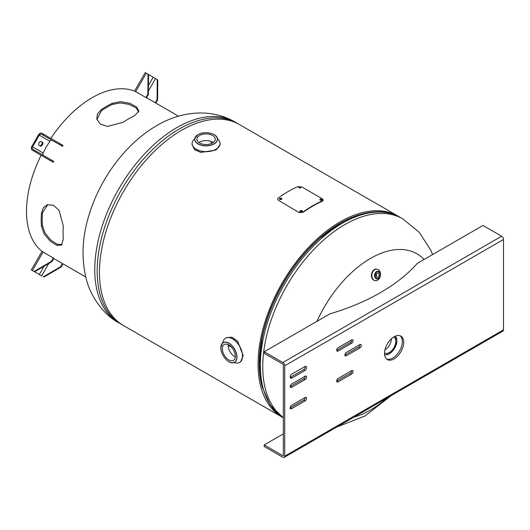 <?xml version="1.0" encoding="UTF-8"?>
<svg xmlns="http://www.w3.org/2000/svg" width="530" height="530" viewBox="0 0 530 530"><rect width="100%" height="100%" fill="white"/><g stroke="black" fill="none" stroke-linecap="round" stroke-linejoin="round"><path stroke-width="0.79" d="M399.223 216.83A116.024 66.985 120 0 0 398.116 216.16A116.024 66.985 120 0 0 308.705 247.245A116.024 66.985 120 0 0 258.064 364.004A116.024 66.985 120 0 0 282.092 417.117A116.024 66.985 120 0 0 283.225 417.746M398.116 216.16L239.5 124.59A116.024 66.985 120 0 0 150.096 155.674A116.024 66.985 120 0 0 99.454 272.433A116.024 66.985 120 0 0 123.483 325.546L282.092 417.117M231.67 347.329L228.158 345.302L231.676 347.342M211.735 143.418A92.194 53.232 120 0 0 210.648 141.325M316.966 321.312A92.816 53.59 -60 0 1 370.523 258.415A92.816 53.59 -60 0 1 424.079 259.475M304.988 367.939A92.816 53.59 -60 0 1 305.061 366.482M387.085 397.97A92.816 53.59 -60 0 1 370.523 409.988A92.816 53.59 -60 0 1 353.96 417.097M305.041 377.188A92.816 53.59 -60 0 1 304.995 376.28M224.005 339.65A14.018 8.096 60 0 1 225.621 338.127L226.575 337.577L231.928 337.212L237.592 341.207L243.197 355.617L240.594 361.858L239.646 362.407A14.018 8.096 60 0 1 237.513 363.05M228.191 344.613A9.182 5.3 -120 0 0 228.158 345.348A9.182 5.3 -120 0 0 235.307 356.942M235.34 356.206A9.182 5.3 60 0 1 233.439 360.407A9.182 5.3 60 0 1 226.363 357.949A9.182 5.3 60 0 1 222.348 348.707A9.182 5.3 60 0 1 224.256 344.5A9.182 5.3 60 0 1 231.332 346.958A9.182 5.3 60 0 1 235.34 356.206M213.219 142.577A9.182 5.3 0 0 0 199.611 142.186A9.182 5.3 0 0 0 198.989 142.577M212.596 142.974A9.182 5.3 180 0 1 202.586 144.127A9.182 5.3 180 0 1 196.922 139.224A9.182 5.3 180 0 1 199.611 135.475A9.182 5.3 180 0 1 209.622 134.328A9.182 5.3 180 0 1 215.286 139.224A9.182 5.3 180 0 1 212.596 142.974M219.612 141.437A14.018 8.096 180 0 1 220.122 143.597L220.122 144.703L216.015 150.076L200.751 152.428L194.45 149.52L192.085 144.703L192.085 143.597A14.018 8.096 180 0 1 192.595 141.437M384.548 352.9A9.182 5.3 120 0 0 384.734 353.013A9.182 5.3 120 0 0 389.325 352.556A9.182 5.3 120 0 0 395.327 344.467A9.182 5.3 120 0 0 393.923 337.106A9.182 5.3 120 0 0 393.724 337M384.939 349.959A9.182 5.3 120 0 0 391.378 338.809M378.115 277.038A2.087 1.544 98.9 0 0 379.169 274.825A2.087 1.544 98.9 0 0 377.936 273.076A2.087 1.544 98.9 0 0 377.108 273.248A2.087 1.544 98.9 0 0 376.055 275.461A2.087 1.544 98.9 0 0 377.287 277.203A2.087 1.544 98.9 0 0 378.115 277.038M376.154 276.05A2.087 1.544 98.9 0 0 376.505 273.825M378.241 278.601A3.869 2.862 -81.1 0 1 376.777 278.926M376.519 271.605A3.869 2.862 -81.1 0 1 378.056 271.294A3.869 2.862 -81.1 0 1 380.335 274.527A3.869 2.862 -81.1 0 1 378.387 278.621A3.869 2.862 -81.1 0 1 376.85 278.939A3.869 2.862 -81.1 0 1 374.571 275.706A3.869 2.862 -81.1 0 1 376.519 271.605M374.763 269.651A5.803 4.293 -81.1 0 1 380.268 272.546A5.803 4.293 -81.1 0 1 377.572 280.171A5.803 4.293 -81.1 0 1 372.067 277.283A5.803 4.293 -81.1 0 1 374.763 269.651M375.068 280.608A5.803 4.293 -81.1 0 1 374.862 280.582L375.26 280.642A5.803 4.293 -81.1 0 1 375.26 280.642A5.803 4.293 -81.1 0 1 371.835 275.799A5.803 4.293 -81.1 0 1 374.756 269.651A5.803 4.293 -81.1 0 1 377.062 269.18A5.803 4.293 -81.1 0 1 377.068 269.18L376.664 269.121A5.803 4.293 -81.1 0 1 376.863 269.16M374.862 280.582A5.803 4.293 -81.1 0 1 371.437 275.732A5.803 4.293 -81.1 0 1 374.359 269.591A5.803 4.293 -81.1 0 1 376.664 269.121M290.195 377.029A2.418 1.398 120 0 0 290.698 378.135A2.418 1.398 120 0 0 291.904 378.016L304.896 370.516A2.418 1.398 120 0 0 306.473 368.39A2.418 1.398 120 0 0 306.101 366.449A2.418 1.398 120 0 0 304.896 366.568L291.904 374.067A2.418 1.398 120 0 0 290.195 377.029M290.221 377.373A2.418 1.398 120 0 0 290.539 377.227L303.524 369.728A2.418 1.398 120 0 0 305.207 366.422M336.683 350.191A2.054 1.186 120 0 0 337.113 351.132A2.054 1.186 120 0 0 338.14 351.026L351.642 343.235A2.054 1.186 120 0 0 352.98 341.419A2.054 1.186 120 0 0 352.669 339.776A2.054 1.186 120 0 0 351.642 339.876L338.14 347.673A2.054 1.186 120 0 0 336.683 350.191M336.689 350.284A2.054 1.186 120 0 0 336.769 350.237L350.27 342.446A2.054 1.186 120 0 0 351.721 339.836M290.195 407.815A2.054 1.186 120 0 0 290.619 408.756A2.054 1.186 120 0 0 291.646 408.656L305.147 400.859A2.054 1.186 120 0 0 306.492 399.05A2.054 1.186 120 0 0 306.181 397.407A2.054 1.186 120 0 0 305.147 397.507L291.646 405.304A2.054 1.186 120 0 0 290.195 407.815M290.195 407.915A2.054 1.186 120 0 0 290.281 407.868L303.783 400.07A2.054 1.186 120 0 0 305.234 397.46M336.683 380.977A2.054 1.186 120 0 0 337.113 381.918A2.054 1.186 120 0 0 338.14 381.819L351.642 374.021A2.054 1.186 120 0 0 352.98 372.212A2.054 1.186 120 0 0 352.669 370.563A2.054 1.186 120 0 0 351.642 370.669L338.14 378.46A2.054 1.186 120 0 0 336.683 380.977M336.689 381.07A2.054 1.186 120 0 0 336.769 381.03L350.27 373.233A2.054 1.186 120 0 0 351.721 370.622M290.195 386.502A2.054 1.186 120 0 0 290.619 387.443A2.054 1.186 120 0 0 291.646 387.344L305.147 379.546A2.054 1.186 120 0 0 306.492 377.738A2.054 1.186 120 0 0 306.181 376.088A2.054 1.186 120 0 0 305.147 376.194L291.646 383.985A2.054 1.186 120 0 0 290.195 386.502M290.195 386.595A2.054 1.186 120 0 0 290.281 386.555L303.783 378.758A2.054 1.186 120 0 0 305.234 376.148M344.891 354.928A2.054 1.186 120 0 0 345.315 355.868A2.054 1.186 120 0 0 346.342 355.762L359.843 347.971A2.054 1.186 120 0 0 361.188 346.156A2.054 1.186 120 0 0 360.87 344.513A2.054 1.186 120 0 0 359.843 344.613L346.342 352.41A2.054 1.186 120 0 0 344.891 354.928M344.891 355.02A2.054 1.186 120 0 0 344.977 354.974L358.479 347.183A2.054 1.186 120 0 0 359.93 344.566M403.681 342.294A13.535 7.817 120 0 0 400.879 336.099A13.535 7.817 120 0 0 390.451 339.723A13.535 7.817 120 0 0 384.542 353.351A13.535 7.817 120 0 0 387.344 359.545A13.535 7.817 120 0 0 397.778 355.915A13.535 7.817 120 0 0 403.681 342.294M386.695 359.088A13.535 7.817 120 0 0 396.851 354.65A13.535 7.817 120 0 0 402.316 341.505A13.535 7.817 120 0 0 400.163 335.762M284.173 457.39L502.95 331.078A2.663 1.537 -120 0 0 503.5 329.859L503.5 239.474A2.663 1.537 -120 0 0 501.618 236.214L482.989 225.462L417.315 263.377A201.168 116.143 180 0 1 329.892 313.853L264.218 351.768L282.841 362.527A2.663 1.537 60 0 1 284.723 365.779L284.723 456.171A2.663 1.537 60 0 1 284.173 457.39A2.663 1.537 60 0 1 282.841 457.257L264.218 446.499L264.218 444.922L283.358 433.871M283.358 455.383A0.729 0.417 60 0 1 282.841 455.674L283.358 455.383L283.358 364.991A0.729 0.417 60 0 0 282.841 364.103L264.218 353.344L264.218 351.768M264.218 444.922L282.841 455.674M63.077 232.484A92.816 53.59 120 0 0 63.309 238.758L61.626 245.059L56.842 245.357L50.164 241.15L44.182 233.988L41.433 226.131A92.816 53.59 -60 0 1 41.201 219.851A92.816 53.59 -60 0 1 41.433 213.305L43.255 207.806L47.355 204.726L53.457 205.256L59.015 210.231L63.309 225.939A92.816 53.59 120 0 0 63.077 232.484M41.108 155.263A92.816 53.59 120 0 0 26.5 211.371A92.816 53.59 120 0 0 42.831 251.962M135.455 91.531A92.816 53.59 120 0 0 50.847 138.396M101.276 109.65A92.816 53.59 -60 0 1 112.386 103.244L120.575 101.694L129.757 103.297L136.74 106.967L138.873 111.267L134.262 115.871A92.816 53.59 120 0 0 123.152 122.284L107.424 126.418L100.329 124.099L96.805 119.078L97.427 113.983L101.276 109.65L101.362 110.743A91.418 52.781 -60 0 1 112.3 104.43L120.144 102.919L128.976 104.364L135.965 107.789L138.708 111.909M96.924 119.528L101.362 110.743M62.096 244.595L57.174 244.284L50.701 239.938L45.03 233.001L42.42 225.462A91.418 52.781 -60 0 1 42.188 219.281A91.418 52.781 -60 0 1 42.42 212.835L47.806 204.6M42.155 276.137L31.33 269.883L32.416 270.512L43.049 252.094L41.963 251.465L31.33 269.883M34.642 271.797L34.125 271.499L51.37 261.363L51.894 261.661L34.642 271.797L32.224 270.406L39.3 274.487L44.043 266.272M43.347 276.826L60.592 266.683L61.109 266.988L62.951 263.801M60.592 266.683L62.427 263.503M43.864 277.124L61.109 266.988M48.753 263.503L41.638 275.839L39.3 274.487M34.125 271.499L32.416 270.512M51.37 261.363L53.305 258.011L43.049 252.094M51.894 261.661L53.821 258.309L53.305 258.011M157.238 79.553L157.761 79.851L157.602 99.852L157.085 99.554L157.238 79.553L148.539 74.525L148.38 94.532L146.452 97.878L145.929 97.58L147.863 94.234L148.38 94.532M135.793 91.73L146.452 97.878M148.539 74.525L148.022 74.227L147.863 94.234M135.064 91.306L134.587 91.034L145.227 72.61L148.022 74.227M134.587 91.034L145.929 97.58M157.602 99.852L155.767 103.039M157.085 99.554L155.25 102.741M39.538 145.624A2.173 1.259 120 0 0 41.711 144.359A2.173 1.259 120 0 0 41.711 141.855L41.234 141.576A2.173 1.259 120 0 0 39.061 142.835A2.173 1.259 120 0 0 39.061 145.346L40.267 146.041A2.173 1.259 120 0 0 42.446 144.789A2.173 1.259 120 0 0 42.446 142.272M41.638 134.275A1.934 1.577 120 0 0 39.3 135.157L32.535 146.883L31.8 146.459L38.571 134.733A2.968 2.425 120 0 1 42.155 133.374L43.864 134.362L43.347 135.256L41.638 134.275L52.271 140.41A1.934 1.577 -60 0 0 49.939 141.298L46.189 146.949L43.168 153.018A1.934 1.577 -60 0 0 43.559 155.476M34.642 150.328L32.933 149.341L34.642 150.328L34.125 151.229L32.416 150.242A2.968 2.425 120 0 1 31.8 146.459L32.535 146.883A1.934 1.577 120 0 0 32.933 149.341L53.821 161.405L53.305 162.306L51.37 161.186L51.894 160.292M34.125 151.229L51.37 161.186M43.036 156.37A2.968 2.425 -60 0 0 43.049 156.383L53.305 162.306M43.049 156.383L32.416 150.242M41.711 141.855L41.234 141.576M43.347 135.256L60.592 145.22L61.109 144.319L43.864 134.362M61.109 144.319L63.043 145.439L62.527 146.333L52.271 140.41M60.592 145.22L62.527 146.333M322.081 200.035L319.802 199.81M322.167 199.843L321.816 199.353C320.147 198.955 319.577 199.207 320.113 200.095C321.783 200.479 322.353 200.234 321.816 199.353L321.77 199.75M319.762 199.598L320.113 200.095M302.332 211.212L299.987 211.483M302.339 211.026L301.987 210.556C300.318 210.324 299.755 210.728 300.291 211.781C301.961 212.007 302.524 211.596 301.987 210.556L302.027 210.913M299.94 211.311L300.291 211.781M281.821 198.935L279.476 199.194M281.827 198.75L281.476 198.28C279.807 198.041 279.237 198.445 279.774 199.492C281.45 199.724 282.013 199.32 281.476 198.28L281.516 198.637M279.423 199.028L279.774 199.492M278.555 197.716A116.487 67.257 -60 0 1 297.734 186.639L301.828 186.951L322.333 198.796L323.187 199.962L322.306 201.248A116.024 66.985 120 0 0 303.206 212.278L299.119 212.57L278.568 200.38C277.428 199.571 277.428 198.684 278.555 197.716M323.134 200.161L322.306 201.248M322.346 200.85A116.487 67.257 120 0 0 303.167 211.927L303.206 212.278M303.167 211.927L299.072 212.225M300.623 187.117C298.953 186.719 298.383 186.971 298.92 187.858C300.589 188.243 301.159 187.998 300.623 187.117M118.799 322.843C101.362 313.475 89.365 293.05 86.085 278.25C81.256 258.243 82.177 237.341 88.848 215.531C99.832 178.696 125.729 143.445 156.734 125.643C179.1 112.228 209.151 107.252 234.816 121.88A116.024 66.985 120 0 0 176.808 127.631A116.024 66.985 120 0 0 101.011 229.868A116.024 66.985 120 0 0 118.799 322.843L121.204 324.234A116.024 66.985 -60 0 1 103.423 231.259A116.024 66.985 -60 0 1 179.219 129.022A116.024 66.985 -60 0 1 237.228 123.271L238.368 123.96M283.358 417.6A116.024 66.985 -60 0 1 269.982 323.638A116.024 66.985 -60 0 1 344.785 224.614A116.024 66.985 -60 0 1 402.8 218.863L400.389 217.472A116.024 66.985 120 0 0 342.38 223.223A116.024 66.985 120 0 0 266.862 324.532A116.024 66.985 120 0 0 283.358 417.832L270.24 405.125L262.125 386.761L259.389 364.07L262.072 338.458A114.838 66.303 120 0 1 319.981 238.149L340.757 223.064C354.908 214.922 368.376 211.185 381.169 211.854C388.212 212.285 394.618 214.16 400.389 217.472M340.604 223.17A114.838 66.303 120 0 0 319.981 238.149M360.42 214.451A114.593 66.157 120 0 0 340.24 223.156A114.593 66.157 120 0 0 261.767 385.33M221.209 350.668A11.382 6.572 60 0 1 220.864 347.773A11.382 6.572 60 0 1 222.401 343.195L222.905 342.512L222.766 343.195C223.064 340.783 224.018 339.087 225.621 338.127A14.018 8.096 60 0 1 236.426 341.883A14.018 8.096 60 0 1 242.548 355.988A14.018 8.096 60 0 1 239.646 362.407C238.01 363.315 236.069 363.295 233.823 362.348L234.485 362.573L233.644 362.666A11.382 6.572 60 0 1 226.575 359.963M234.366 362.566A13.992 8.076 -120 0 0 242.475 356.008A13.992 8.076 -120 0 0 233.478 339.438A13.992 8.076 -120 0 0 222.852 342.618M236.956 357.061A11.382 6.572 60 0 1 233.644 362.666C228.649 364.401 220.54 354.915 220.844 347.806L222.401 343.195A11.382 6.572 60 0 1 231.398 345.017A11.382 6.572 60 0 1 236.956 357.061M236.811 357.054A11.269 6.506 -120 0 0 228.847 343.255A11.269 6.506 -120 0 0 220.877 347.852A11.269 6.506 -120 0 0 228.847 361.659A11.269 6.506 -120 0 0 236.811 357.054M198.134 134.627A11.269 6.506 0 0 0 198.134 143.829A11.269 6.506 0 0 0 214.074 143.829A11.269 6.506 0 0 0 214.074 134.627A11.269 6.506 0 0 0 198.134 134.627A11.382 6.572 180 0 1 200.737 133.507M211.47 133.507A11.382 6.572 180 0 1 217.346 138.27A11.382 6.572 180 0 1 214.153 143.948A11.382 6.572 180 0 1 200.936 145.154A11.382 6.572 180 0 1 194.861 138.27A11.382 6.572 180 0 1 198.054 134.653M194.59 138.953A13.992 8.076 0 0 0 197.147 149.745A13.992 8.076 0 0 0 215.995 149.248A13.992 8.076 0 0 0 217.618 138.953M220.122 143.597A14.018 8.096 180 0 1 216.015 149.321A14.018 8.096 180 0 1 200.737 151.076A14.018 8.096 180 0 1 192.085 143.597C192.118 141.729 193.106 140.059 195.047 138.588L194.523 139.052L194.861 138.27L198.081 134.62C204.083 130.804 216.353 133.083 217.346 138.27L217.684 139.052L217.161 138.588C219.102 140.059 220.089 141.729 220.122 143.597M395.194 336.219A10.653 6.155 -60 0 1 396.122 344.891A10.653 6.155 -60 0 1 389.325 353.762A10.653 6.155 -60 0 1 384.601 354.563M378.433 278.224A3.405 2.517 -81.1 0 1 375.207 276.527A3.405 2.517 -81.1 0 1 376.79 272.056A3.405 2.517 -81.1 0 1 380.017 273.752A3.405 2.517 -81.1 0 1 378.433 278.224M290.539 377.227L291.904 378.016M336.769 350.237L338.14 351.026M290.281 407.868L291.646 408.656M336.769 381.03L338.14 381.819M290.281 386.555L291.646 387.344M344.977 354.974L346.342 355.762M284.723 456.171L503.5 329.859M358.479 347.183L359.843 347.971M303.783 378.758L305.147 379.546M350.27 373.233L351.642 374.021M303.783 400.07L305.147 400.859M350.27 342.446L351.642 343.235M303.524 369.728L304.896 370.516M503.5 239.474L284.723 365.779M282.841 362.527L501.618 236.214M112.3 104.43L112.386 103.244M42.42 212.835L41.433 213.305M42.42 225.462L41.433 226.131M155.528 78.566L148.413 90.895M153.197 77.214L148.453 85.429M146.313 73.239L135.673 91.663M32.535 146.883L43.168 153.018M39.3 135.157L49.939 141.298M234.816 121.88L237.228 123.271M122.37 324.877L121.204 324.234M336.663 427.087L364.859 416.063L391.392 395.486M432.632 254.532L430.85 250.292L419.303 232.385L402.8 218.863M384.654 354.961L389.232 353.974L396.109 345.209L395.565 336.06M376.704 278.912L378.36 278.581C381.057 275.607 380.904 273.175 377.903 271.274M85.761 276.971L53.729 258.481M178.577 116.209L146.545 97.712M323.141 200.367L323.187 199.962"/></g></svg>
